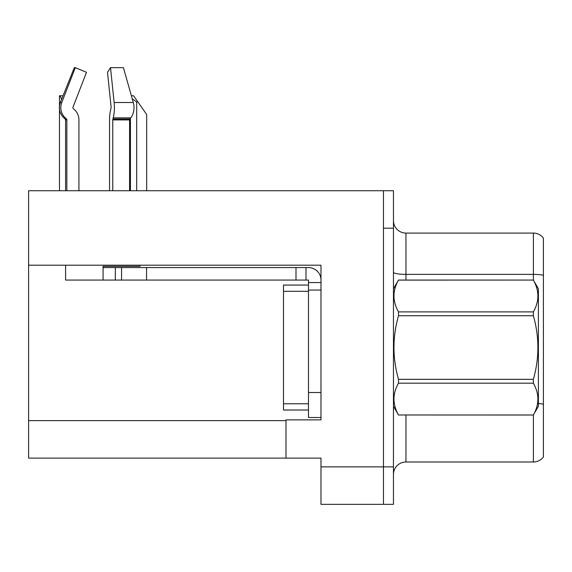 <?xml version="1.0" encoding="UTF-8"?>
<svg xmlns="http://www.w3.org/2000/svg" width="572" height="572" viewBox="0 0 572 572"><rect width="100%" height="100%" fill="white"/><g stroke="black" fill="none" stroke-linecap="round" stroke-linejoin="round"><path stroke-width="0.86" d="M320.985 265.193L320.985 419.884L286 419.884L286 458.122L320.985 458.122L320.985 504.354L383.462 504.354L383.462 466.866L383.462 504.354L393.457 504.354L393.457 466.866L383.462 466.866L383.462 190.726L28.6 190.726L28.6 265.193L320.985 265.193M28.6 265.193L28.6 458.122L286 458.122M393.457 474.488A12.498 12.498 0 0 1 405.956 461.997L533.404 461.997L533.404 414.922M383.462 190.726L393.457 190.726L393.457 228.207L383.462 228.207L383.462 466.866L320.985 466.866M543.4 238.081A12.498 12.498 0 0 0 533.404 233.083A12.498 12.498 0 0 1 543.4 238.081L543.4 456.999A12.498 12.498 0 0 1 533.404 461.997M393.457 228.207L393.457 466.866M543.4 275.254A12.498 2.166 180 0 0 533.404 274.381L533.404 233.083L405.956 233.083A12.498 12.498 0 0 1 393.457 220.585A12.498 12.498 0 0 0 405.956 233.083L405.956 280.065M543.4 276.119L543.4 404.204A12.498 2.166 180 0 0 538.402 403.517M131.381 95.76L133.555 95.76L137.931 102.009L136.687 102.009L132.239 98.792M146.682 190.726L146.682 114.507L137.931 102.009M130.437 190.726L130.437 118.282M59.467 190.726L59.467 95.76L60.046 95.76L61.604 99.342M62.87 96.175L62.584 95.76L60.046 95.76M73.302 108.566A1.251 1.208 -90 0 1 72.987 107.164A1.251 1.208 -90 0 0 73.302 108.566L74.517 109.695A13.742 13.278 90 0 1 78.929 119.927L78.929 190.726M112.77 190.726L112.77 119.927L113.206 117.868A13.742 3.561 -90 0 0 114.135 102.51L133.297 102.51A13.742 9.717 90 0 1 130.766 117.868A13.742 9.717 90 0 0 133.297 102.51L123.395 67.646L110.51 67.646L107.507 72.308L111.132 107.164L110.725 109.695A13.742 3.561 -90 0 0 109.538 119.927L109.538 190.726M65.587 190.726L65.587 119.927L66.86 119.927A1.251 1.208 -90 0 0 66.459 118.997L65.172 118.997L63.907 117.868L65.244 117.868L66.459 118.997A1.251 1.208 -90 0 1 66.86 119.927L66.86 190.726M72.987 107.164L86.508 72.308L75.311 67.646L74.331 67.646L60.332 102.51C58.308 108.373 59.502 113.492 63.907 117.868M139.99 265.193L139.99 266.323L103.074 266.323L103.074 267.567L121.564 267.567L121.564 280.065L65.587 280.065L65.587 265.193M113.206 117.868L130.766 117.868L129.873 118.997A1.251 0.887 -90 0 0 129.579 119.927L129.579 190.726M75.311 67.646L61.783 102.51A13.742 13.278 90 0 0 65.244 117.868M114.135 102.51L110.51 67.646M121.564 267.567L308.487 267.567A12.498 12.498 0 0 1 320.985 280.073M121.564 280.065L308.487 280.065L308.487 282.561L320.985 282.561M308.487 417.51L320.985 417.51L308.487 417.51L308.487 282.561M305.991 280.065L305.991 267.567M320.985 290.061L308.487 290.061L308.494 285.063L283.498 285.063L283.498 410.017L308.487 410.017M295.996 280.065L295.996 267.567M393.457 288.81L398.505 280.065L533.354 280.065L538.402 288.81L538.402 406.263L533.354 414.979C539.403 404.418 539.403 393.815 533.354 383.176L398.505 383.176C392.456 393.729 392.456 404.332 398.505 414.979L533.354 415.015M533.354 280.065L398.505 280.101C392.456 290.662 392.456 301.258 398.505 311.904L398.505 315.737C392.456 336.887 392.456 358.086 398.505 379.343L398.505 383.176M398.505 311.904L533.354 311.904C539.403 301.351 539.403 290.748 533.354 280.101M533.354 311.904L533.354 315.737L398.505 315.737M398.505 379.343L533.354 379.343C539.403 358.086 539.403 336.887 533.354 315.737M533.354 379.343L533.354 383.176M393.457 406.263L398.505 415.015M398.505 414.979L533.354 414.979M28.6 420.634L286 420.634M405.956 415.015L405.956 461.997M533.404 280.151L533.404 274.381L405.956 274.381A12.498 2.166 0 0 1 393.457 272.215M136.687 190.726L136.687 102.009M103.074 280.065L103.074 267.567M129.579 119.927L112.77 119.927M61.783 102.51L60.332 102.51M129.873 118.997L112.877 118.997M320.985 392.521L308.487 392.521M146.554 280.065L146.554 267.567M115.315 280.065L115.315 267.567M283.498 403.768L308.487 403.768M283.498 291.312L308.487 291.312M65.172 118.997L65.587 119.927"/></g></svg>
